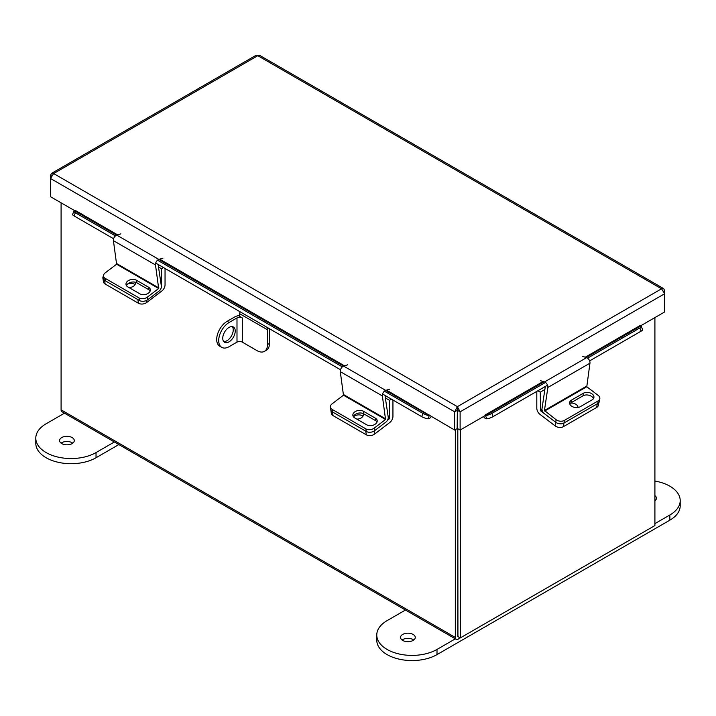 <?xml version="1.0" encoding="UTF-8"?>
<svg xmlns="http://www.w3.org/2000/svg" width="716" height="716" viewBox="0 0 716 716"><rect width="100%" height="100%" fill="white"/><g stroke="black" fill="none" stroke-linecap="round" stroke-linejoin="round"><path stroke-width="1.07" d="M61.093 202.816L61.093 409.829A4.126 2.381 -60 0 0 61.952 411.718L456.164 639.316A4.126 2.381 120 0 0 458.231 639.111L651.99 527.245A4.126 2.381 120 0 0 652.008 527.245M456.164 639.316A4.126 2.381 120 0 1 455.313 637.428L455.313 429.681M457.927 636.273L457.801 428.714L457.801 636.497L460.281 637.929L654.907 525.562L654.907 317.582M639.934 326.228L664.663 311.952L664.663 293.73L661.548 288.799L257.796 55.696L259.756 55.427L663.705 288.646L661.548 288.799L457.39 406.661L454.669 411.825L454.669 430.048L457.157 428.615L457.39 406.661L460.111 411.825L460.111 430.048L485.063 415.647L485.063 415.047L485.511 415.602L544.071 381.798M663.705 288.646L664.663 290.598L664.663 293.73L460.111 411.825L457.622 410.393L457.622 428.615L460.111 430.048M454.669 430.048L386.568 390.13M457.157 410.393L454.669 411.825L50.523 178.499L53.637 173.558L51.48 173.415L50.523 175.357L50.523 196.721L75.252 210.987M457.622 410.393L457.39 409.534M50.523 175.357L51.373 175.85M51.48 173.415L255.827 55.427L257.796 55.696L53.637 173.558L457.39 406.661M664.663 290.598L663.804 291.081M385.7 390.453L429.269 415.602L429.716 415.047M429.269 415.602L428.025 418.806A3.938 2.273 120 0 0 431.274 416.542M117.612 234.857L75.475 210.522L75.028 211.086L116.699 235.143M113.62 238.759L74.088 215.937A4.708 0.993 -158.8 0 1 72.576 214.487L73.82 211.292A4.708 0.993 21.2 0 1 74.885 211.068L75.028 211.086M427.882 418.797A4.708 0.993 -158.8 0 1 421.679 416.614L382.568 394.033M340.485 369.742L155.694 263.058M73.82 211.292A4.708 0.993 21.2 0 0 75.323 212.733L74.088 215.937M421.679 416.614L422.914 413.409L384.403 391.178M342.32 366.878L157.529 260.194M115.455 235.895L75.323 212.733M422.914 413.409A4.708 0.993 21.2 0 0 429.126 415.593M586.144 357.499L640.158 326.317L639.71 325.762L585.232 357.212M483.506 416.542A3.938 2.273 -120 0 0 486.755 418.806L485.511 415.602M640.158 326.317L640.301 326.308A4.708 0.993 -21.2 0 1 641.366 326.523A4.708 0.993 -21.2 0 1 639.862 327.964L587.585 358.152M641.366 326.523L642.601 329.727A4.708 0.993 158.8 0 1 641.097 331.168L589.617 360.891M547.534 385.19L493.1 416.614A4.708 0.993 158.8 0 1 486.898 418.797M485.654 415.593A4.708 0.993 -21.2 0 0 491.856 413.409L493.1 416.614M545.503 382.442L491.856 413.409M536.803 391.384L536.803 408.245A5.316 3.07 -120 0 0 539.971 414.367L555.168 425.922L555.714 422.288L540.517 410.733L542.048 409.847M544.867 389.495L540.267 392.153L540.517 410.733M537.868 390.766L540.267 392.153M573.158 406.992A5.88 3.884 -171.5 0 1 574.16 407.323M598.782 402.669L598.406 405.175A5.88 3.884 -171.5 0 1 596.697 407.431L563.438 426.638A5.88 3.884 -171.5 0 1 555.168 425.922M578.045 407.502A5.88 3.884 8.5 0 0 570.455 403.135M544.697 411.029L586.78 386.738L589.957 363.182L547.874 387.472L544.446 410.492L556.099 419.701L555.714 422.288A5.88 3.884 8.5 0 0 563.975 423.004A5.88 3.884 -171.5 0 1 555.714 422.288L544.312 413.615A3.902 2.255 -120 0 1 542.012 408.648L545.315 386.47M596.697 407.431L597.242 403.797L563.975 423.004L563.438 426.638M353.453 416.81A5.88 3.884 171.5 0 1 362.189 415.692A5.88 3.884 171.5 0 1 362.94 416.229M388.197 418.305L389.227 418.905L389.477 418.413L389.477 400.325L385.378 397.953M374.119 431.032L374.575 434.084L389.764 422.53A5.316 3.07 120 0 0 392.941 416.417L392.941 400.02M391.464 399.17L389.477 400.325M389.227 418.905L387.499 420.211M374.575 434.084A5.88 3.884 171.5 0 1 366.306 434.809L333.038 415.602A5.88 3.884 171.5 0 1 331.329 413.347L330.792 409.713A5.88 3.884 -8.5 0 0 332.501 411.969A5.88 3.884 171.5 0 1 330.792 409.713L330.407 407.127A5.88 3.884 -8.5 0 0 332.117 409.382L333.038 415.602M356.854 419.12A5.88 3.884 -8.5 0 0 363.361 414.313A5.88 3.884 -8.5 0 0 363.101 413.499M366.306 434.809L365.769 431.175L332.501 411.969L366.261 431.462L365.876 428.875L332.117 409.382M586.78 386.738L598.173 395.402A5.88 3.884 8.5 0 1 599.838 398.669A5.88 3.884 8.5 0 1 598.128 400.924L564.36 420.417L563.975 423.004L597.744 403.511L598.128 400.924M569.739 403.878A6.229 4.117 -171.5 0 1 571.046 402.732L583.021 395.814A6.229 4.117 -171.5 0 1 589.107 395.295A6.229 4.117 -171.5 0 1 593.412 398.705M599.838 398.669L599.453 401.255A5.88 3.884 -171.5 0 1 597.744 403.511M571.431 400.146A6.229 4.117 8.5 0 0 569.614 402.535A6.229 4.117 8.5 0 0 573.113 406.974A6.229 4.117 8.5 0 0 580.139 406.769L592.114 399.85A6.229 4.117 8.5 0 0 593.922 397.461A6.229 4.117 8.5 0 0 590.423 393.021A6.229 4.117 8.5 0 0 583.406 393.227L571.431 400.146L571.046 402.732M556.099 419.701A5.88 3.884 8.5 0 0 564.36 420.417M547.874 387.472A3.902 2.255 -120 0 0 544.527 381.941L540.41 380.661M582.493 356.362L586.61 357.642A3.902 2.255 60 0 1 589.957 363.182M385.548 419.486L382.371 395.93L340.288 371.64L343.465 395.196L385.548 419.486L374.146 428.159L374.531 430.737L385.933 422.073A3.902 2.255 120 0 0 388.224 417.097L385.002 395.438M330.407 407.127A5.88 3.884 -8.5 0 1 332.063 403.86L343.465 395.196M353.391 416.721A6.229 4.117 171.5 0 1 357.696 413.311A6.229 4.117 171.5 0 1 363.782 413.839L375.757 420.748A6.229 4.117 171.5 0 1 377.064 421.894M374.531 430.737A5.88 3.884 171.5 0 1 366.261 431.462M363.397 411.252A6.229 4.117 -8.5 0 0 356.38 411.038A6.229 4.117 -8.5 0 0 352.881 415.477A6.229 4.117 -8.5 0 0 354.689 417.867L366.664 424.785A6.229 4.117 -8.5 0 0 373.689 424.991A6.229 4.117 -8.5 0 0 377.189 420.552A6.229 4.117 -8.5 0 0 375.372 418.162L363.397 411.252L363.782 413.839M365.876 428.875A5.88 3.884 -8.5 0 0 374.146 428.159M340.288 371.64A3.902 2.255 -60 0 1 343.635 366.1L347.752 364.82M389.826 389.119L385.718 390.39A3.902 2.255 120 0 0 382.371 395.93M127.878 283.849A5.88 3.884 171.5 0 1 134.304 284.118A5.88 3.884 171.5 0 1 135.047 284.655M161.324 287.322L161.592 268.751L158.505 266.97M146.386 300.523L146.682 302.519L161.879 290.965A5.316 3.07 120 0 0 165.047 284.843L165.047 268.455M163.579 267.605L161.592 268.751M146.682 302.519A5.88 3.884 171.5 0 1 138.421 303.235L105.154 284.028A5.88 3.884 171.5 0 1 103.444 281.773L102.898 278.139A5.88 3.884 -8.5 0 0 104.608 280.395L105.154 284.028M128.961 287.546A5.88 3.884 -8.5 0 0 135.467 282.739A5.88 3.884 -8.5 0 0 135.342 282.229M103.516 275.929A5.88 3.884 -8.5 0 0 102.898 278.139M138.421 303.235L137.875 299.601L104.608 280.395M158.675 288.503L155.497 264.956L113.414 240.657L116.601 264.213L158.675 288.503L147.281 297.176L147.666 299.762L159.059 291.09A3.902 2.255 120 0 0 161.36 286.123L158.129 264.464M147.666 299.762A5.88 3.884 171.5 0 1 139.396 300.478L105.637 280.985A5.88 3.884 171.5 0 1 103.927 278.73L103.543 276.143A5.88 3.884 -8.5 0 1 105.198 272.877L116.601 264.213M126.526 285.738A6.229 4.117 171.5 0 1 130.831 282.328A6.229 4.117 171.5 0 1 136.917 282.856L148.892 289.765A6.229 4.117 171.5 0 1 150.19 290.911M136.532 280.269A6.229 4.117 -8.5 0 0 129.515 280.063A6.229 4.117 -8.5 0 0 126.016 284.494A6.229 4.117 -8.5 0 0 127.824 286.892L139.799 293.802A6.229 4.117 -8.5 0 0 146.816 294.007A6.229 4.117 -8.5 0 0 150.315 289.577A6.229 4.117 -8.5 0 0 148.507 287.179L136.532 280.269L136.917 282.856M103.543 276.143A5.88 3.884 -8.5 0 0 105.252 278.399L105.637 280.985M139.396 300.478L139.011 297.901L105.252 278.399M139.011 297.901A5.88 3.884 -8.5 0 0 147.281 297.176M113.414 240.657A3.902 2.255 -60 0 1 116.762 235.117L120.879 233.837M162.962 258.136L158.845 259.416A3.902 2.255 120 0 0 155.497 264.956M460.281 429.949L460.281 637.929M235.233 331.052A8.825 5.093 120 0 0 233.407 327.015A8.825 5.093 120 0 0 226.605 329.378A8.825 5.093 120 0 0 222.757 338.256A8.825 5.093 120 0 0 224.582 342.293A8.825 5.093 120 0 0 231.375 339.93A8.825 5.093 120 0 0 235.233 331.052M223.696 341.514A8.825 5.093 120 0 0 230.024 338.05A8.825 5.093 120 0 0 233.237 329.897A8.825 5.093 120 0 0 232.288 326.639M267.972 327.874A3.294 1.897 -60 0 0 267.498 329.781L267.498 344.575A14.821 8.556 -120 0 1 264.428 351.359A14.821 8.556 -120 0 1 257.017 350.625L242.312 342.132L242.312 317.931L239.654 316.4L239.654 313.706A3.294 1.897 120 0 1 240.129 311.8M267.498 344.575L269.493 343.42L269.493 328.751M269.493 343.42A14.821 8.556 60 0 1 266.424 350.205L264.428 351.359M239.654 315.666A6.587 3.804 0 0 0 235 316.785L227.178 321.296L229.174 322.451L236.996 317.931L236.996 342.132A3.768 2.175 180 0 1 242.312 342.132M242.312 317.931A3.768 2.175 0 0 0 236.996 317.931M236.996 342.132L229.174 346.642A14.821 8.556 120 0 1 221.763 347.376A14.821 8.556 120 0 1 218.693 340.592A14.821 8.556 120 0 1 229.174 322.451M221.763 347.376L219.767 346.231A14.821 8.556 -60 0 1 216.697 339.447A14.821 8.556 -60 0 1 227.178 321.296M61.719 443.58A7.366 4.251 180 0 1 59.562 440.573A7.366 4.251 180 0 1 64.109 436.644A7.366 4.251 180 0 1 72.128 437.565A7.366 4.251 180 0 1 74.285 440.573A7.366 4.251 180 0 1 69.738 444.502A7.366 4.251 180 0 1 61.719 443.58M61.075 443.159A7.366 4.251 180 0 1 72.128 442.73A7.366 4.251 180 0 1 72.772 443.159M64.476 413.177L46.137 423.765A35.281 20.37 0 0 0 35.8 438.174L35.8 443.338A35.281 20.37 0 0 0 46.137 457.739A35.281 20.37 0 0 0 96.034 457.739L118.847 444.573M35.8 438.174A35.281 20.37 0 0 0 46.137 452.575A35.281 20.37 0 0 0 96.034 452.575L114.372 441.987M413.75 640.014A7.366 4.251 0 0 0 413.105 639.594A7.366 4.251 0 0 0 402.052 640.014M402.696 640.435A7.366 4.251 0 0 0 410.715 641.357A7.366 4.251 0 0 0 415.262 637.428A7.366 4.251 0 0 0 413.105 634.43A7.366 4.251 0 0 0 405.077 633.508A7.366 4.251 0 0 0 400.539 637.428A7.366 4.251 0 0 0 402.696 640.435M654.907 495.597A7.366 4.251 180 0 1 656.438 498.193A7.366 4.251 180 0 1 654.907 500.788M455.349 638.842L437.002 649.439A35.281 20.37 180 0 1 387.105 649.439A35.281 20.37 180 0 1 376.777 635.029A35.281 20.37 180 0 1 387.105 620.629L405.453 610.041M654.907 481.054A35.281 20.37 180 0 1 680.2 500.591L680.2 505.756A35.281 20.37 180 0 1 669.863 520.165L437.002 654.603A35.281 20.37 180 0 1 387.105 654.603A35.281 20.37 180 0 1 376.777 640.193L376.777 635.029M680.2 500.591A35.281 20.37 180 0 1 669.863 514.992L654.907 523.629M455.313 637.428L61.093 409.829M543.149 381.512L485.063 415.047M344.486 365.831L159.695 259.147M158.836 259.469L343.564 366.118M641.097 331.168L639.862 327.964M541.985 409.248L540.267 410.241M389.477 418.413L388.26 417.705M586.529 386.201L544.446 410.492M586.61 357.642L544.527 381.941M583.021 395.814L583.406 393.227M385.799 418.95L343.716 394.65M385.718 390.39L343.635 366.1M375.757 420.748L375.372 418.162M158.925 287.966L116.842 263.676M158.845 259.416L116.762 235.117M148.892 289.765L148.507 287.179M267.498 329.781L239.654 313.706M96.034 457.739L96.034 452.575M437.002 649.439L437.002 654.603M669.863 514.992L669.863 520.165"/></g></svg>
